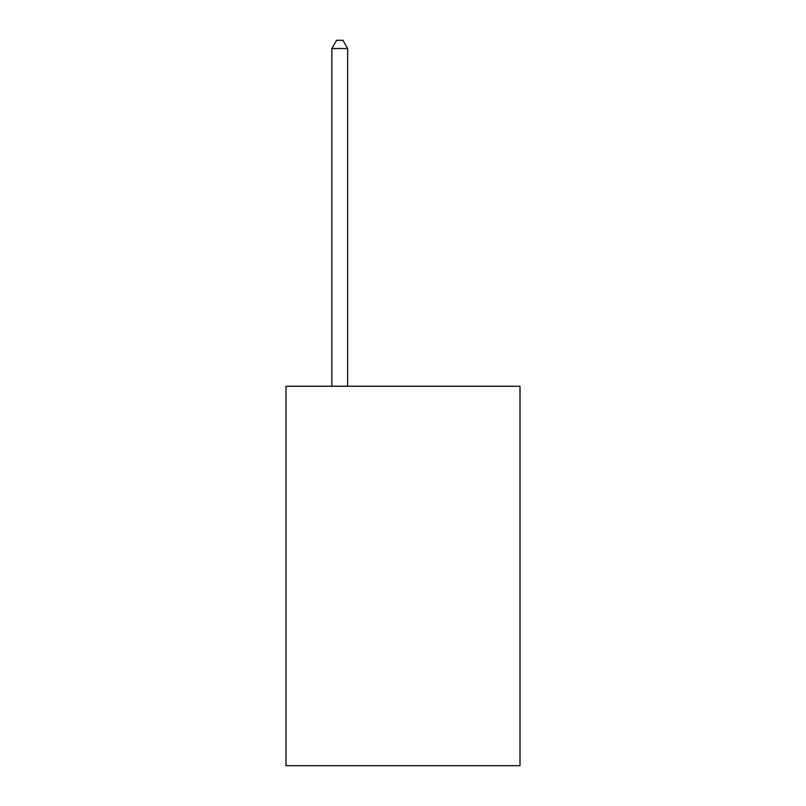 <?xml version="1.0" encoding="UTF-8"?>
<svg xmlns="http://www.w3.org/2000/svg" width="806" height="806" viewBox="0 0 806 806"><rect width="100%" height="100%" fill="white"/><g stroke="black" fill="none" stroke-linecap="round" stroke-linejoin="round"><path stroke-width="1.21" d="M520.001 386.245L520.001 765.7L285.999 765.7L285.999 386.245L520.001 386.245M347.658 386.245L347.658 48.521L331.85 48.521L331.85 386.245M331.85 48.521L336.596 40.3L342.923 40.3L347.658 48.521"/></g></svg>
